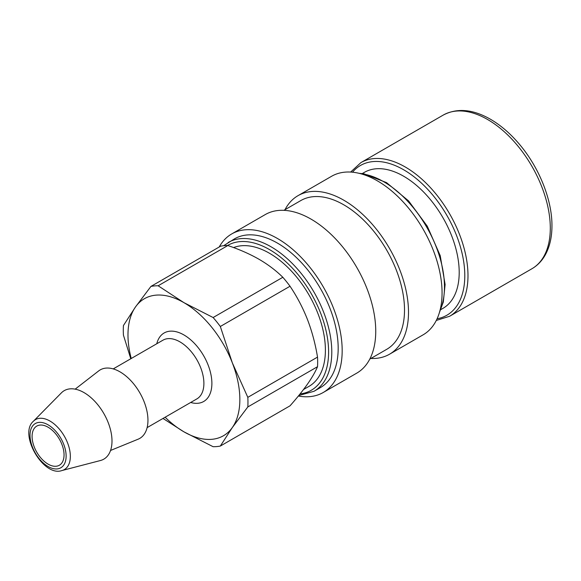 <?xml version="1.0" encoding="UTF-8"?>
<svg xmlns="http://www.w3.org/2000/svg" width="581" height="581" viewBox="0 0 581 581"><rect width="100%" height="100%" fill="white"/><g stroke="black" fill="none" stroke-linecap="round" stroke-linejoin="round"><path stroke-width="0.87" d="M233.577 247.579A79.103 45.674 60 0 1 305.453 289.178A79.103 45.674 60 0 1 317.901 378.108A79.103 45.674 60 0 1 309.012 386.35L303.507 389.524M440.797 309.615L442.933 308.38A78.544 45.347 -120 0 0 459.201 272.424A78.544 45.347 -120 0 0 424.914 193.386A78.544 45.347 -120 0 0 364.396 172.346L362.261 173.574M32.086 436.433A22.601 13.051 60 0 1 36.77 426.091A22.601 13.051 60 0 1 59.371 439.134A22.601 13.051 60 0 1 59.371 465.236A22.601 13.051 60 0 1 41.955 459.179A22.601 13.051 60 0 1 32.086 436.433M130.783 358.76L123.433 335.135A88.145 50.888 60 0 1 123.433 325.542L135.475 306.971A79.103 45.674 -120 0 0 131.226 358.506M158.134 285.779L183.916 302.643A79.103 45.674 -120 0 0 135.475 306.971L150.937 286.418A88.145 50.888 60 0 1 158.134 285.779L227.839 245.531A88.145 50.888 60 0 0 220.642 246.177L150.937 286.418M220.322 326.486L232.356 362.907A79.103 45.674 -120 0 0 183.916 302.643L213.125 317.531A88.145 50.888 60 0 1 220.322 326.486L290.028 286.237C297.051 296.702 302.868 307.807 307.472 319.535C311.99 331.323 315.345 343.843 317.524 357.104A88.145 50.888 60 0 1 317.524 366.698L247.818 406.947L232.356 427.493A79.103 45.674 -120 0 0 232.356 362.907L247.818 397.353A88.145 50.888 60 0 1 247.818 406.947M232.356 427.493L220.322 446.063A88.145 50.888 60 0 1 213.125 446.709L183.916 431.821A79.103 45.674 -120 0 0 232.356 427.493M165.127 417.223A79.103 45.674 -120 0 0 183.916 431.821L163 418.451M247.818 397.353L317.524 357.104M220.322 446.063L290.028 405.821C297.051 397.876 302.868 390.643 307.472 384.128C311.99 377.665 315.345 371.855 317.524 366.698M213.125 317.531L282.831 277.282A88.145 50.888 60 0 1 290.028 286.237M282.831 277.282C276.04 270.572 268.11 264.566 259.032 259.279C249.859 254.035 239.466 249.452 227.839 245.531M61.92 470.552L100.448 460.522A39.552 22.833 -120 0 0 111.995 441.052A39.552 22.833 -120 0 0 92.662 399.169A39.552 22.833 -120 0 0 61.39 392.865L33.437 421.218C18.331 433.92 43.364 477.284 61.92 470.552A28.839 16.653 -120 0 0 70.345 456.354A28.839 16.653 -120 0 0 56.241 425.815A28.839 16.653 -120 0 0 33.437 421.218M110.55 450.464L138.147 439.185A39.552 22.833 -120 0 0 147.952 420.288A39.552 22.833 -120 0 0 129.665 379.429A39.552 22.833 -120 0 0 98.719 370.889L75.152 389.154M228.115 242.538A85.886 49.588 -120 0 1 314.001 292.127A85.886 49.588 -120 0 1 314.001 391.296L320.392 387.607A85.886 49.588 -120 0 0 320.392 288.437A85.886 49.588 -120 0 0 234.506 238.849L223.598 245.734M219.204 247.005A91.537 52.849 60 0 1 231.681 233.954A91.537 52.849 60 0 1 323.218 286.803A91.537 52.849 60 0 1 323.218 392.502A91.537 52.849 60 0 1 298.358 396.031M389.546 354.207L423.106 334.83A91.537 52.849 -120 0 0 423.106 229.139A91.537 52.849 -120 0 0 331.569 176.29L298.009 195.666A91.537 52.849 60 0 1 389.546 248.515A91.537 52.849 60 0 1 389.546 354.207A91.537 52.849 60 0 1 370.889 358.455M323.218 392.502L356.778 373.125A91.537 52.849 -120 0 0 356.785 267.427A91.537 52.849 -120 0 0 265.248 214.578L231.681 233.954M369.785 359.094L386.721 349.319A85.886 49.588 -120 0 0 386.721 250.142A85.886 49.588 -120 0 0 300.835 200.554L283.898 210.329M285.002 209.697A91.537 52.849 60 0 1 298.009 195.666M227.461 245.531A83.628 48.281 60 0 1 315.926 302.432A83.628 48.281 60 0 1 300.057 393.94M190.677 402.473A39.552 22.833 -120 0 0 211.883 383.38A39.552 22.833 -120 0 0 187.322 337.147A39.552 22.833 -120 0 0 156.776 343.756M66.125 456.085A25.535 14.743 60 0 1 39.043 458.503A25.535 14.743 60 0 1 39.043 422.394A25.535 14.743 60 0 1 66.125 456.085M113.222 368.899L162.97 340.175A33.901 19.572 60 0 1 189.094 349.261A33.901 19.572 60 0 1 203.895 383.38A33.901 19.572 60 0 1 196.872 398.9L147.124 427.616M360.452 173.661A85.886 49.588 60 0 1 426.672 227.077A85.886 49.588 60 0 1 439.824 311.133M436.295 320.443L449.614 316.267A88.711 51.215 -120 0 0 467.988 275.655A88.711 51.215 -120 0 0 429.265 186.378A88.711 51.215 -120 0 0 360.903 162.615L350.626 172.063M352.493 172.201A86.453 49.915 60 0 1 421.109 182.783A86.453 49.915 60 0 1 464.793 275.655A86.453 49.915 60 0 1 437.101 318.758M360.903 162.615L443.209 115.096A88.711 51.215 60 0 1 511.57 138.859A88.711 51.215 60 0 1 550.294 228.137A88.711 51.215 60 0 1 531.92 268.749L449.614 316.267M314.001 391.296L298.794 395.501M359.058 173.312L364.011 173.821L386.51 182.608L408.574 200.903L427.267 226.191L440.224 255.633L445.111 284.508L443.303 302.062L439.425 312.52M443.209 115.096C456.964 107.841 472.593 109.155 490.103 119.04C500.067 124.792 509.435 132.722 518.208 142.846C538.594 166.188 552.153 199.298 551.95 225.827C551.95 237.135 549.72 246.845 545.247 254.957C541.899 260.92 537.461 265.517 531.92 268.749"/></g></svg>
